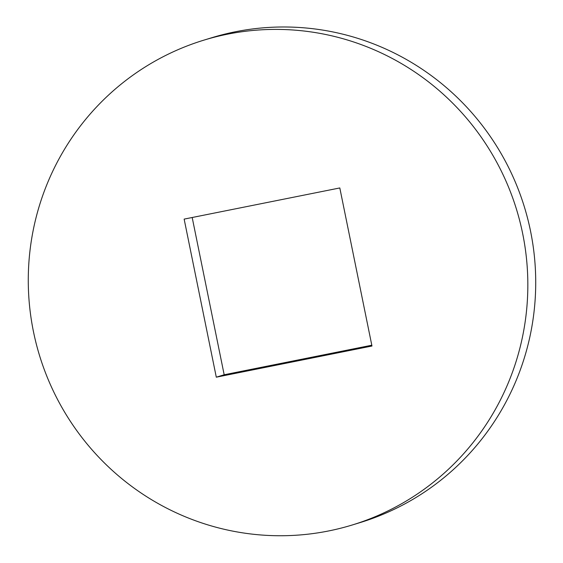 <?xml version="1.0" encoding="UTF-8"?>
<svg xmlns="http://www.w3.org/2000/svg" width="563" height="563" viewBox="0 0 563 563"><rect width="100%" height="100%" fill="white"/><g stroke="black" fill="none" stroke-linecap="round" stroke-linejoin="round"><path stroke-width="0.84" d="M33.435 331.53A253.519 249.43 73 0 1 203.89 40.142A253.519 249.43 73 0 1 516.574 209.598A253.519 249.43 73 0 1 352.22 524.997A253.519 249.43 73 0 1 33.435 331.53M203.89 40.142L211.772 37.728A253.519 249.43 73 0 1 524.456 207.184A253.519 249.43 73 0 1 360.102 522.584L352.22 524.997M216.298 377.182L371.967 346.02L339.806 187.951L184.143 219.113L216.298 377.182L224.18 374.768L371.805 345.218M192.187 217.501L224.18 374.768"/></g></svg>
